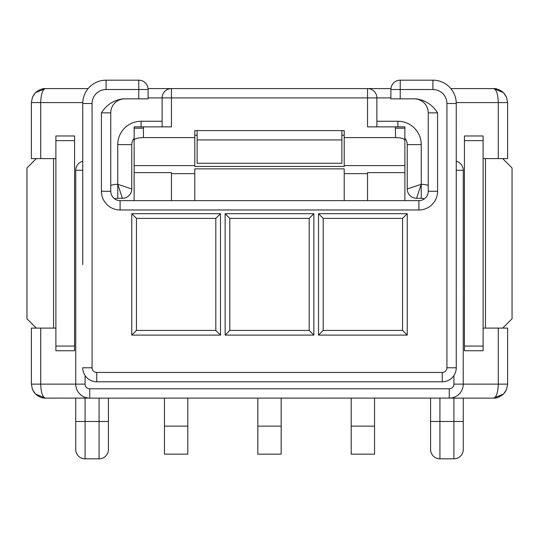 <?xml version="1.0" encoding="UTF-8"?>
<svg xmlns="http://www.w3.org/2000/svg" width="539" height="539" viewBox="0 0 539 539"><rect width="100%" height="100%" fill="white"/><g stroke="black" fill="none" stroke-linecap="round" stroke-linejoin="round"><path stroke-width="0.81" d="M456.257 161.242A9.338 9.338 0 0 1 463.257 170.284A9.338 9.338 0 0 0 456.257 161.242A9.338 9.338 0 0 1 463.257 170.284L463.223 385.089M85.081 375.521L85.081 384.125A4.669 4.669 0 0 0 89.75 388.787L449.25 388.787A4.669 4.669 0 0 0 453.919 384.125L498.279 384.125C497.982 392.567 496.426 397.236 493.609 398.126L449.25 398.126L453.919 398.126L453.919 421.471L463.257 421.471L463.257 449.486A9.338 9.338 0 0 1 453.919 458.824L439.918 458.824A9.338 9.338 0 0 1 430.58 449.486L430.58 398.126M450.22 398.092L85.081 398.126L85.081 421.471L75.743 421.471L75.743 449.486A9.338 9.338 0 0 0 85.081 458.824L99.082 458.824A9.338 9.338 0 0 0 108.42 449.486L108.42 398.126M82.743 170.284L75.743 170.284A9.338 9.338 0 0 1 82.743 161.242A9.338 9.338 0 0 0 75.743 170.284L75.743 384.125L40.721 384.125C41.018 392.567 42.574 397.236 45.391 398.126L88.78 398.092M344.205 135.269L341.867 135.269M194.795 135.269L197.133 135.269M421.242 184.291L407.235 188.96A9.338 9.338 0 0 0 416.573 198.298L421.242 184.291L421.242 198.298A9.338 9.338 0 0 1 424.395 198.851A9.338 9.338 0 0 0 421.242 198.298L416.573 198.298A9.338 9.338 0 0 1 407.235 188.96L407.235 144.607A9.338 9.338 0 0 0 404.897 138.429A9.338 9.338 0 0 1 407.235 144.607L421.242 144.607L421.242 184.291A23.345 23.345 0 0 1 428.242 185.369M463.257 398.126L463.257 421.471M148.063 88.578L390.937 88.578M450.847 88.578L493.609 88.578C496.426 89.467 497.982 94.136 498.279 102.585L456.237 102.585M88.153 88.578L45.391 88.578C42.574 89.467 41.018 94.136 40.721 102.585L82.763 102.585M341.867 130.6L341.867 163.283L197.133 163.283L197.133 130.6M483.106 328.096L507.617 328.096L507.617 384.125L506.545 389.481L503.514 394.029L493.609 398.126C493.502 398.078 497.793 398.847 503.514 394.029M483.106 140.639L483.106 350.741L464.429 350.741L464.429 135.969L483.106 135.969L483.106 140.639L464.429 140.639M483.106 158.614L498.279 158.614L498.279 102.585L507.617 102.585L507.617 158.614L498.279 158.614M257.831 426.14L281.169 426.14L281.169 454.155L257.831 454.155L257.831 398.126M281.169 426.14L281.169 398.126M483.106 346.072L464.429 346.072M502.712 158.614L512.05 167.952L512.05 318.758L502.712 328.096M503.514 92.681C497.793 87.864 493.502 88.632 493.609 88.578L503.514 92.681L506.545 97.222L507.617 102.585M463.257 384.125A14.007 14.007 0 0 1 449.25 398.126A14.007 14.007 0 0 0 463.257 384.125M351.206 426.14L374.551 426.14L374.551 454.155L351.206 454.155L351.206 398.126M374.551 426.14L374.551 398.126M117.758 184.291L131.765 188.96A9.338 9.338 0 0 1 122.427 198.298L117.758 184.291L117.758 198.298A9.338 9.338 0 0 0 114.605 198.851A9.338 9.338 0 0 1 117.758 198.298L122.427 198.298A9.338 9.338 0 0 0 131.765 188.96L131.765 144.607A9.338 9.338 0 0 1 134.103 138.429A9.338 9.338 0 0 0 131.765 144.607L117.758 144.607L117.758 184.291A23.345 23.345 0 0 0 110.758 185.369M75.743 398.126L75.743 421.471M55.894 158.614L40.721 158.614L40.721 102.585L31.383 102.585L31.383 158.614L40.721 158.614M74.571 140.639L74.571 135.969L55.894 135.969L55.894 140.639L74.571 140.639L74.571 350.741L55.894 350.741L55.894 346.072L74.571 346.072M55.894 328.096L31.383 328.096L31.383 384.125L32.455 389.481L35.486 394.029L45.391 398.126C45.498 398.078 41.207 398.847 35.486 394.029M55.894 140.639L55.894 346.072M36.288 158.614L26.95 167.952L26.95 318.758L36.288 328.096M35.486 92.681C41.207 87.864 45.498 88.632 45.391 88.578L35.486 92.681L32.455 97.222L31.383 102.585M85.081 384.125L75.743 384.125L75.777 385.089M89.75 398.126A14.007 14.007 0 0 1 75.743 384.125A14.007 14.007 0 0 0 89.75 398.126L89.75 388.787M164.449 426.14L164.449 454.155L187.794 454.155L187.794 426.14L164.449 426.14L164.449 398.126M187.794 426.14L187.794 398.126M134.103 140.147C134.696 138.617 137.809 137.768 143.441 137.6L194.795 137.6L194.795 130.6L344.205 130.6L344.205 137.6L395.559 137.6L395.377 126.867L367.544 126.867L367.544 97.916L171.456 97.916L171.456 126.867L134.164 126.867L134.103 200.636M344.205 137.6L344.205 165.614L404.897 165.614L404.897 200.636M404.897 172.628L367.544 172.628L367.544 200.636M344.205 200.636L344.205 173.639L367.544 173.639M194.795 200.636L194.795 168.875L344.205 168.875L344.205 173.639M110.758 191.298A9.338 9.338 0 0 0 120.096 200.636L418.904 200.636A9.338 9.338 0 0 0 428.242 191.298L428.242 112.86L428.242 191.298L437.58 191.298L437.58 112.86L437.58 191.298A18.676 18.676 0 0 1 418.904 209.974L120.096 209.974A18.676 18.676 0 0 1 101.42 191.298L110.758 191.298L110.758 112.86A14.007 14.007 0 0 1 124.765 98.853M414.235 98.853A14.007 14.007 0 0 1 428.242 112.86L437.58 112.86C432.446 104.822 425.311 100.153 416.182 98.853L390.89 98.853L390.89 89.514L390.89 98.853M400.228 98.853L400.228 80.176A9.338 9.338 0 0 0 390.89 89.514A9.338 9.338 0 0 1 400.228 80.176L432.911 80.176L400.228 80.176A9.338 9.338 0 0 0 390.89 89.514L432.911 89.514A14.007 14.007 0 0 1 446.919 103.522L446.919 367.78A4.669 4.669 0 0 1 442.249 372.449L96.75 372.449A4.669 4.669 0 0 1 92.081 367.78L92.081 103.522A14.007 14.007 0 0 1 106.089 89.514L138.772 89.514L138.772 98.853L122.818 98.853C113.689 100.153 106.554 104.822 101.42 112.86L101.42 191.298M225.147 335.096L313.853 335.096L313.853 213.707L225.147 213.707L229.816 218.376L309.184 218.376L309.184 330.427L229.816 330.427L225.147 335.096L225.147 213.707M318.522 335.096L318.522 213.707L407.235 213.707L402.566 218.376L402.566 330.427L323.191 330.427L318.522 335.096L407.235 335.096L407.235 213.707M220.478 335.096L220.478 213.707L131.765 213.707L136.434 218.376L215.809 218.376L215.809 330.427L136.434 330.427L131.765 335.096L220.478 335.096L215.809 330.427M131.765 335.096L131.765 213.707M402.566 330.427L407.235 335.096M318.522 213.707L323.191 218.376L402.566 218.376M323.191 330.427L323.191 218.376M344.205 165.614L344.205 166.43L194.795 166.43L194.795 165.614L134.103 165.614M395.377 126.867L404.836 126.867L404.897 165.614M404.897 140.147C404.304 138.617 401.191 137.768 395.559 137.6M432.911 89.514L432.911 80.176A23.345 23.345 0 0 1 456.257 103.522L456.257 367.78A14.007 14.007 0 0 1 442.249 381.787L96.75 381.787L442.249 381.787A14.007 14.007 0 0 0 456.257 367.78L446.919 367.78M309.184 330.427L313.853 335.096M313.853 213.707L309.184 218.376M390.89 97.916L367.544 97.916L367.544 88.578A9.338 9.338 0 0 1 376.882 97.916L376.882 126.867M395.559 128.194L404.897 128.194L404.836 126.867M134.103 172.628L171.456 172.628L171.456 200.636M220.478 213.707L215.809 218.376M136.434 330.427L136.434 218.376M194.795 137.6L194.795 165.614M138.772 98.853L148.11 98.853L148.11 89.514A9.338 9.338 0 0 0 138.772 80.176L106.089 80.176A23.345 23.345 0 0 0 82.743 103.522L82.743 264.629M82.743 235.482L82.743 232.181M229.816 330.427L229.816 218.376M148.11 97.916L171.456 97.916L171.456 88.578A9.338 9.338 0 0 0 162.118 97.916L162.118 126.867M92.081 367.78L82.743 367.78A14.007 14.007 0 0 0 96.75 381.787L96.75 372.449M143.441 137.6L143.441 128.194L134.103 128.194L134.164 126.867M341.867 139.938L197.133 139.938M376.882 121.262L397.897 121.262A23.345 23.345 0 0 1 421.242 144.607M162.118 121.262L141.103 121.262A23.345 23.345 0 0 0 117.758 144.607M453.919 384.125L453.919 375.521M507.617 384.125L498.279 384.125L498.279 328.096M439.918 398.126L439.918 421.471L453.919 421.471L453.919 458.824A9.338 9.338 0 0 0 463.257 449.486M485.437 158.614L485.437 328.096M430.58 421.471L439.918 421.471L439.918 458.824A9.338 9.338 0 0 1 430.58 449.486M397.897 126.867L397.897 121.262M449.25 388.787L449.25 398.126M456.257 170.284L463.257 170.284M31.383 384.125L40.721 384.125L40.721 328.096M99.082 398.126L99.082 421.471L85.081 421.471L85.081 458.824A9.338 9.338 0 0 1 75.743 449.486M53.563 158.614L53.563 328.096M108.42 421.471L99.082 421.471L99.082 458.824A9.338 9.338 0 0 0 108.42 449.486M141.103 126.867L141.103 121.262M143.441 128.194L143.623 126.867M194.795 173.639L171.456 173.639M432.911 80.176A23.345 23.345 0 0 1 456.257 103.522L446.919 103.522M442.249 372.449L442.249 381.787M120.096 200.636L120.096 209.974M418.904 200.636L418.904 209.974M106.089 89.514L106.089 80.176A23.345 23.345 0 0 0 82.743 103.522L92.081 103.522M82.743 367.78A14.007 14.007 0 0 0 96.75 381.787M148.11 89.514L138.772 89.514L138.772 80.176M101.42 112.86L110.758 112.86M506.545 97.222L504.538 93.826M506.545 389.481L504.538 392.884M32.455 97.222L34.462 93.826M32.455 389.481L34.462 392.884"/></g></svg>

